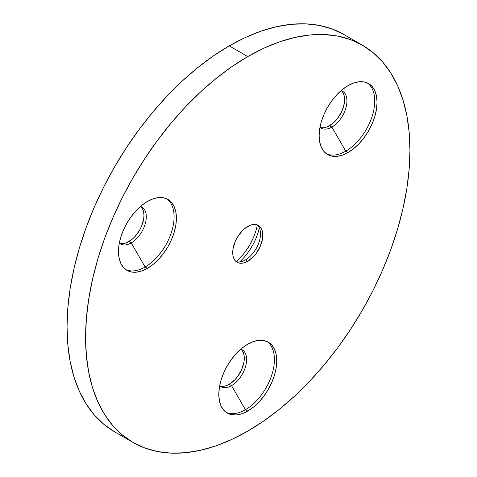 <?xml version="1.0" encoding="UTF-8"?>
<svg xmlns="http://www.w3.org/2000/svg" width="477" height="477" viewBox="0 0 477 477"><rect width="100%" height="100%" fill="white"/><g stroke="black" fill="none" stroke-linecap="round" stroke-linejoin="round"><path stroke-width="0.72" d="M219.808 385.917A21.298 12.295 120 0 0 229.234 384.307L231.548 385.643L245.452 409.719L247.766 411.061A40.956 23.647 -60 0 1 227.29 413.088A40.956 23.647 -60 0 1 221.012 380.27A40.956 23.647 -60 0 1 247.766 344.173L253.418 341.556L258.85 340.322L263.859 340.524L268.247 342.146L271.848 345.133L274.525 349.373L276.171 354.691L276.732 360.898L276.171 367.743L274.525 374.97L271.848 382.292L268.247 389.441L263.859 396.131L258.85 402.117L253.418 407.155L247.766 411.061L242.119 413.678L236.687 414.912L231.679 414.71L227.29 413.088L223.689 410.101L221.012 405.861L219.36 400.543L218.806 394.336L219.36 387.491L221.012 380.264L223.689 372.942L227.29 365.793L231.679 359.103L236.687 353.117L242.119 348.079L247.766 344.173A40.956 23.647 -60 0 1 268.247 342.146A40.956 23.647 -60 0 1 274.525 374.964A40.956 23.647 -60 0 1 247.766 411.061L245.452 409.719A40.956 23.647 120 0 0 271.884 374.683A40.956 23.647 120 0 0 267.054 341.532A40.956 23.647 -60 0 1 271.884 374.683A40.956 23.647 -60 0 1 245.452 409.719L231.548 385.643A21.298 12.295 120 0 0 245.792 365.668A21.298 12.295 120 0 0 240.79 349.188A21.298 12.295 -60 0 1 242.197 349.808A21.298 12.295 -60 0 1 245.464 366.873A21.298 12.295 -60 0 1 231.548 385.643L229.234 384.307A21.298 12.295 120 0 0 242.811 366.598A21.298 12.295 120 0 0 240.974 349.247M119.483 243.192A21.298 12.295 120 0 0 128.909 241.577L131.223 242.912L145.127 266.995L147.441 268.33A40.956 23.647 -60 0 1 126.965 270.358A40.956 23.647 -60 0 1 120.687 237.54A40.956 23.647 -60 0 1 147.441 201.449L153.093 198.826L158.525 197.597L163.533 197.794L167.922 199.422L171.523 202.409L174.2 206.642L175.846 211.967L176.407 218.168L175.846 225.013L174.2 232.239L171.523 239.567L167.922 246.71L163.533 253.406L158.525 259.387L153.093 264.425L147.441 268.33L141.794 270.948L136.362 272.182L131.354 271.985L126.965 270.358L123.364 267.37L120.687 263.137L119.041 257.813L118.481 251.612L119.041 244.767L120.687 237.54L123.364 230.212L126.965 223.063L131.354 216.373L136.362 210.393L141.794 205.354L147.441 201.449A40.956 23.647 -60 0 1 167.922 199.422A40.956 23.647 -60 0 1 174.2 232.239A40.956 23.647 -60 0 1 147.441 268.33L145.127 266.995A40.956 23.647 120 0 0 171.559 231.959A40.956 23.647 120 0 0 166.729 198.808A40.956 23.647 -60 0 1 171.559 231.953A40.956 23.647 -60 0 1 145.127 266.995L131.223 242.912A21.298 12.295 120 0 0 145.473 222.944A21.298 12.295 120 0 0 140.465 206.458A21.298 12.295 -60 0 1 141.872 207.084A21.298 12.295 -60 0 1 145.139 224.148A21.298 12.295 -60 0 1 131.223 242.912L128.909 241.577A21.298 12.295 120 0 0 142.486 223.868A21.298 12.295 120 0 0 140.649 206.523M320.133 127.347A21.298 12.295 120 0 0 329.559 125.731L331.873 127.073L345.777 151.149L348.091 152.485A40.956 23.647 -60 0 1 327.616 154.518A40.956 23.647 -60 0 1 321.337 121.695A40.956 23.647 -60 0 1 348.091 85.604L353.743 82.986L359.175 81.752L364.184 81.949L368.572 83.576L372.173 86.564L374.85 90.803L376.496 96.121L377.051 102.322L376.496 109.173L374.85 116.394L372.173 123.722L368.572 130.871L364.184 137.561L359.175 143.541L353.743 148.585L348.091 152.485L342.444 155.108L337.006 156.343L332.004 156.14L327.616 154.518L324.014 151.525L321.337 147.292L319.685 141.967L319.131 135.766L319.685 128.921L321.337 121.695L324.014 114.367L327.616 107.224L332.004 100.528L337.006 94.547L342.444 89.509L348.091 85.604A40.956 23.647 -60 0 1 368.572 83.576A40.956 23.647 -60 0 1 374.85 116.394A40.956 23.647 -60 0 1 348.091 152.485L345.777 151.149A40.956 23.647 120 0 0 372.209 116.114A40.956 23.647 120 0 0 367.379 82.962A40.956 23.647 -60 0 1 372.209 116.114A40.956 23.647 -60 0 1 345.777 151.149L331.873 127.073A21.298 12.295 120 0 0 346.117 107.098A21.298 12.295 120 0 0 341.115 90.618A21.298 12.295 -60 0 1 342.522 91.238A21.298 12.295 -60 0 1 345.789 108.303A21.298 12.295 -60 0 1 331.873 127.073L329.559 125.731A21.298 12.295 120 0 0 343.136 108.023A21.298 12.295 120 0 0 341.299 90.678M259.351 227.797A40.956 23.647 -60 0 1 239.657 261.909A40.956 23.647 120 0 0 259.351 227.797M236.21 261.581A40.956 23.647 120 0 0 257.341 224.977M257.192 224.846A21.298 12.295 -60 0 1 260.508 233.819A21.298 12.295 -60 0 1 245.452 259.905L245.452 259.905A21.298 12.295 120 0 0 259.029 242.191A21.298 12.295 120 0 0 257.192 224.846M247.766 226.462A21.298 12.295 -60 0 1 258.415 225.406A21.298 12.295 -60 0 1 261.682 242.471A21.298 12.295 -60 0 1 247.766 261.241L245.452 259.905L247.766 261.241L244.832 262.6L242.006 263.244L239.4 263.143L237.117 262.296L235.244 260.74L233.855 258.54L232.997 255.773L232.997 248.988L235.244 241.422L237.117 237.701L242.006 231.112L244.832 228.489L250.705 225.096L253.531 224.458L256.137 224.56L258.415 225.406L260.287 226.963L261.682 229.163L262.541 231.929L262.541 238.715L260.287 246.281L256.137 253.478L253.531 256.59L247.766 261.241A21.298 12.295 -60 0 1 237.117 262.296A21.298 12.295 -60 0 1 233.855 245.232A21.298 12.295 -60 0 1 247.766 226.462M133.089 442.483L122.398 435.036L112.918 425.746L104.737 414.71L97.928 402.022L92.568 387.819L88.704 372.221L86.367 355.389L85.586 337.483L86.367 318.678L88.704 299.151L92.568 279.093L97.928 258.689L104.737 238.148L112.918 217.661L122.398 197.424L133.089 177.641L144.883 158.489L157.666 140.16L171.315 122.827L185.702 106.663L200.686 91.822L216.129 78.443L231.87 66.655L247.766 56.578A229.359 132.421 -60 0 1 362.448 45.22A229.359 132.421 -60 0 1 397.603 229.008A229.359 132.421 -60 0 1 247.766 431.125A229.359 132.421 -60 0 1 133.089 442.483L144.883 448.016L157.666 451.582L171.315 453.15L185.702 452.703L200.686 450.24L216.129 445.792L231.87 439.4L247.766 431.125L263.662 421.042L279.409 409.26L294.846 395.88L309.829 381.034L324.217 364.869L337.871 347.542L350.655 329.213L362.448 310.062L373.139 290.272L382.62 270.042L390.8 249.554L397.603 229.008L402.964 208.61L406.833 188.552L409.171 169.025L409.952 150.213L409.171 132.308L406.833 115.482L402.964 99.884L397.603 85.675L390.8 72.993L382.62 61.95L373.139 52.667L362.448 45.22L350.655 39.686L337.871 36.115L324.217 34.553L309.829 35L294.846 37.462L279.409 41.91L263.662 48.302L247.766 56.578L229.234 45.875A229.359 132.421 120 0 1 343.911 34.517L332.117 28.984L319.334 25.418L305.685 23.85L291.298 24.297L276.314 26.76L260.871 31.208L245.13 37.6L229.234 45.875A229.359 132.421 120 0 0 79.397 247.992A229.359 132.421 120 0 0 114.552 431.78L133.089 442.483A229.359 132.421 -60 0 1 97.928 258.695A229.359 132.421 -60 0 1 247.766 56.578L229.234 45.875L213.338 55.958L197.591 67.74L182.154 81.12L167.171 95.966L152.783 112.131L139.129 129.458L126.345 147.787L114.552 166.938L103.861 186.728L94.38 206.958L86.2 227.446L79.397 247.992L74.036 268.39L70.167 288.448L67.829 307.975L67.048 326.787L67.829 344.692L70.167 361.518L74.036 377.116L79.397 391.325L86.2 404.007L94.38 415.05L103.861 424.333L114.552 431.78M231.548 385.643A21.298 12.295 -60 0 1 220.899 386.698A21.298 12.295 -60 0 1 219.658 385.792A21.298 12.295 120 0 0 231.548 385.643M131.223 242.912A21.298 12.295 -60 0 1 120.574 243.968A21.298 12.295 -60 0 1 119.333 243.061A21.298 12.295 120 0 0 131.223 242.912M331.873 127.073A21.298 12.295 -60 0 1 321.224 128.128A21.298 12.295 -60 0 1 319.984 127.222A21.298 12.295 120 0 0 331.873 127.073M342.081 91.453L343.47 93.659L344.328 96.426L344.615 99.651L344.328 103.211L342.081 110.777L337.925 117.974L335.319 121.08L332.493 123.704L326.62 127.097M141.43 207.298L142.82 209.498L143.678 212.265L143.971 215.491L143.678 219.05L141.43 226.623L139.558 230.337L134.669 236.926L131.849 239.549L125.97 242.942M243.145 352.229L244.003 354.995L244.003 361.781L241.756 369.347L237.6 376.544L234.994 379.656L229.234 384.307L226.295 385.666L223.469 386.31L220.863 386.203M253.311 237.826L249.709 244.975L245.321 251.665M236.026 261.515A21.298 12.295 120 0 0 245.452 259.905A21.298 12.295 -60 0 1 236.026 261.515M345.777 151.149A40.956 23.647 -60 0 1 326.489 153.791A40.956 23.647 120 0 0 345.777 151.149M145.127 266.995A40.956 23.647 -60 0 1 125.839 269.63A40.956 23.647 120 0 0 145.127 266.995M245.452 409.719A40.956 23.647 -60 0 1 226.164 412.361A40.956 23.647 120 0 0 245.452 409.719M343.911 34.517L362.448 45.22"/></g></svg>
